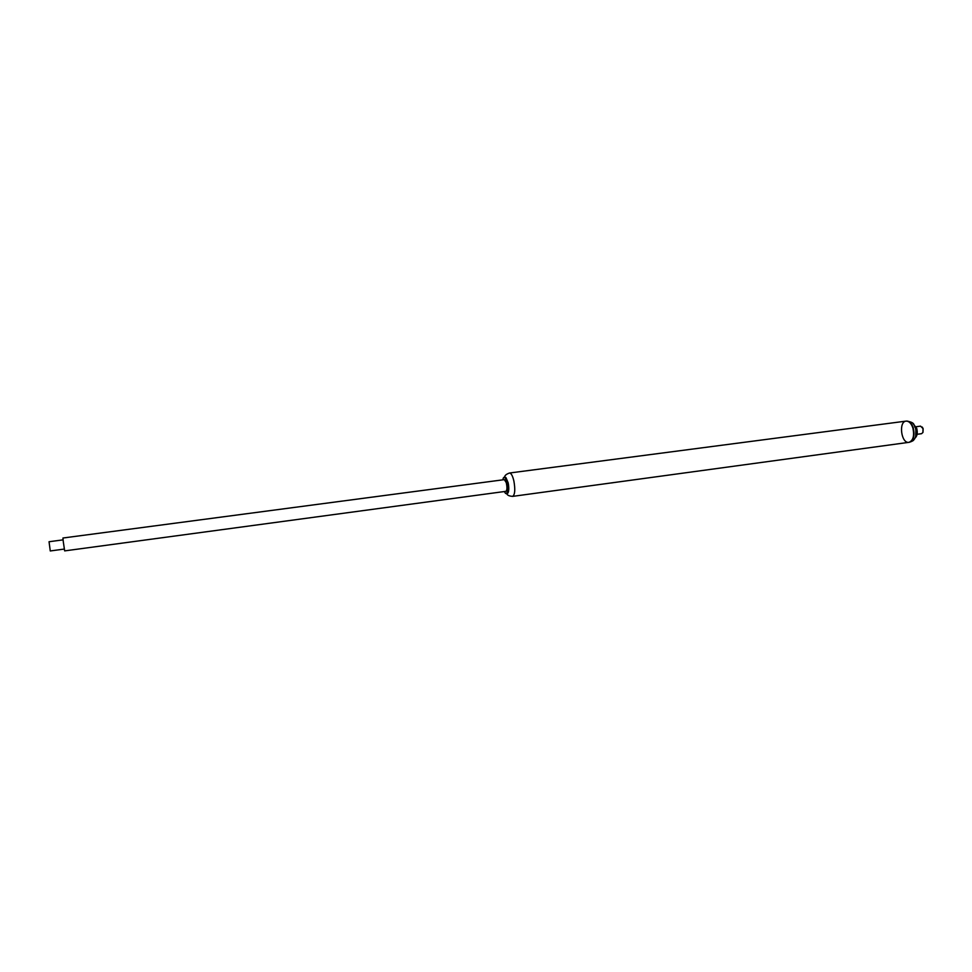 <?xml version="1.0" encoding="UTF-8"?>
<svg xmlns="http://www.w3.org/2000/svg" width="972" height="972" viewBox="0 0 972 972"><rect width="100%" height="100%" fill="white"/><g stroke="black" fill="none" stroke-linecap="round" stroke-linejoin="round"><path stroke-width="1.46" d="M503.46 477.787L504.189 477.191C505.343 477.276 506.363 479.16 507.25 482.853C508.295 488.965 508.016 492.585 506.4 493.74L505.574 493.387M502.755 479.852L503.387 477.896C504.65 476.62 505.865 478.297 507.044 482.926C508.174 490.325 507.639 493.776 505.44 493.278L504.322 491.553M504.189 477.191L505.78 477.422L508.028 482.744C508.939 487.507 508.891 490.957 507.882 493.108L506.4 493.74M505.95 477.568L508.149 482.78C509.036 487.446 508.988 490.824 508.004 492.925L507.894 493.071M504.638 477.143C504.662 475.515 506.291 474.142 509.522 473.012L906.098 421.119C909.002 421.034 911.262 423.33 912.878 427.984C914.531 435.784 913.218 440.571 908.942 442.333C901.263 443.864 898.298 421.654 906.098 421.119C909.002 421.034 911.262 423.33 912.878 427.984C914.531 435.784 913.218 440.571 908.942 442.333L909.136 442.296M63.265 541.525L64.662 550.893L505.914 491.334C507.165 490.228 507.287 487.324 506.254 482.622L504.347 479.646L62.949 538.014L63.265 541.525M64.31 549.071L50.277 550.954L49.05 541.732L50.265 550.954M49.05 541.732L63.083 539.861M916.098 426.732L920.557 426.137L923.011 428.579L922.926 432.467L921.565 433.694L917.106 434.29M922.246 427.048L923.145 428.676L922.963 432.382M914.215 425.177L915.903 428.458L915.697 436.294M913 423.585L916.73 428.348C917.823 432.905 917.228 436.173 914.944 438.141M509.522 473.012C511.175 473.121 512.633 475.782 513.884 480.982C515.379 489.621 514.966 494.748 512.645 496.376C509.146 496.109 507.202 495.21 506.837 493.679M913.279 427.935C914.919 435.735 913.607 440.51 909.33 442.284C912.173 441.373 913.704 440.498 913.935 439.672C915.867 437.825 916.414 433.998 915.563 428.19C913.085 425.068 916.086 422.638 906.487 421.07C909.403 420.985 911.663 423.27 913.279 427.935M512.645 496.376L908.942 442.333"/></g></svg>

